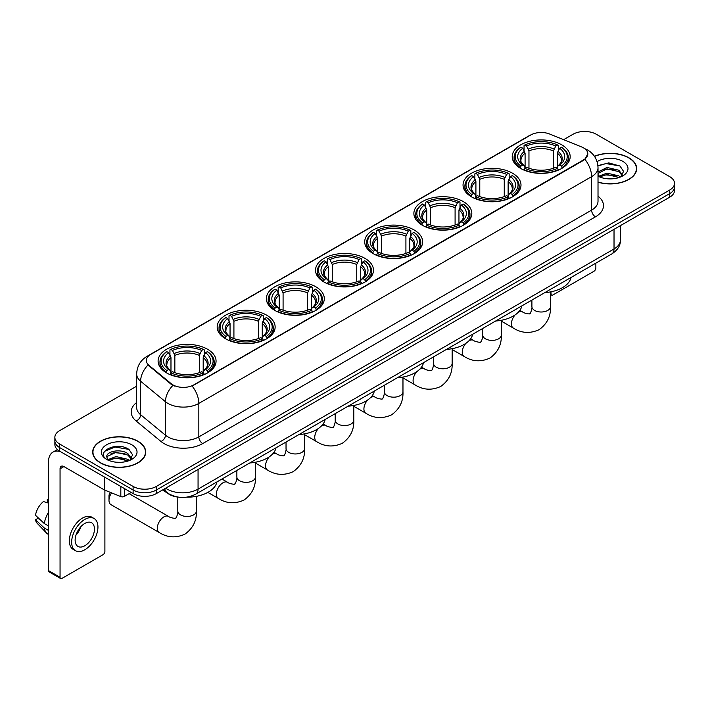 <?xml version="1.0" encoding="UTF-8"?>
<svg xmlns="http://www.w3.org/2000/svg" width="710" height="710" viewBox="0 0 710 710"><rect width="100%" height="100%" fill="white"/><g stroke="black" fill="none" stroke-linecap="round" stroke-linejoin="round"><path stroke-width="1.06" d="M364.993 258.378A28.977 16.729 0 0 0 333.416 254.757A28.977 16.729 0 0 0 315.524 270.208A28.977 16.729 0 0 0 324.017 282.039A28.977 16.729 0 0 0 355.595 285.668A28.977 16.729 0 0 0 373.478 270.208A28.977 16.729 0 0 0 364.993 258.378M512.514 173.213A28.977 16.729 0 0 0 480.936 169.584A28.977 16.729 0 0 0 463.044 185.044A28.977 16.729 0 0 0 471.538 196.865A28.977 16.729 0 0 0 503.115 200.495A28.977 16.729 0 0 0 520.998 185.044A28.977 16.729 0 0 0 512.514 173.213M463.337 201.604A28.977 16.729 0 0 0 431.76 197.975A28.977 16.729 0 0 0 413.877 213.426A28.977 16.729 0 0 0 422.361 225.256A28.977 16.729 0 0 0 453.938 228.886A28.977 16.729 0 0 0 471.822 213.426A28.977 16.729 0 0 0 463.337 201.604M414.161 229.987A28.977 16.729 0 0 0 382.583 226.366A28.977 16.729 0 0 0 364.7 241.817A28.977 16.729 0 0 0 373.185 253.648A28.977 16.729 0 0 0 404.762 257.277A28.977 16.729 0 0 0 422.654 241.817A28.977 16.729 0 0 0 414.161 229.987M315.817 286.769A28.977 16.729 0 0 0 284.24 283.148A28.977 16.729 0 0 0 266.356 298.599A28.977 16.729 0 0 0 274.841 310.43A28.977 16.729 0 0 0 306.418 314.06A28.977 16.729 0 0 0 324.301 298.599A28.977 16.729 0 0 0 315.817 286.769M266.64 315.16A28.977 16.729 0 0 0 235.063 311.53A28.977 16.729 0 0 0 217.18 326.99A28.977 16.729 0 0 0 225.665 338.821A28.977 16.729 0 0 0 257.242 342.442A28.977 16.729 0 0 0 275.134 326.99A28.977 16.729 0 0 0 266.64 315.16M207.577 349.267A28.977 16.729 0 0 0 176 345.637A28.977 16.729 0 0 0 158.108 361.097A28.977 16.729 0 0 0 166.593 372.919A28.977 16.729 0 0 0 198.17 376.548A28.977 16.729 0 0 0 216.062 361.097A28.977 16.729 0 0 0 207.577 349.267M561.681 144.822A28.977 16.729 0 0 0 530.104 141.192A28.977 16.729 0 0 0 512.221 156.653A28.977 16.729 0 0 0 520.705 168.483A28.977 16.729 0 0 0 552.282 172.104A28.977 16.729 0 0 0 570.174 156.653A28.977 16.729 0 0 0 561.681 144.822M583.487 147.857A14.759 8.52 0 0 0 581.517 146.899L549.682 134.03A14.759 8.52 0 0 0 530.778 134.989L150.644 354.459A14.759 8.52 0 0 0 146.322 360.485A14.759 8.52 0 0 0 148.993 365.366L171.279 383.746A14.759 8.52 0 0 0 193.812 384.882L583.487 159.91A14.759 8.52 0 0 0 587.809 153.884A14.759 8.52 0 0 0 583.487 147.857M177.997 497.08A16.401 9.47 180 0 1 167.622 493.21L163.238 489.589M598.015 182.221A26.518 15.309 0 0 0 636.675 168.616A26.518 15.309 0 0 0 628.909 157.789A26.518 15.309 0 0 0 594.447 156.289M137.953 441.238A26.518 15.309 0 0 0 109.056 437.928A26.518 15.309 0 0 0 92.682 452.066A26.518 15.309 0 0 0 100.456 462.893A26.518 15.309 0 0 0 129.344 466.213A26.518 15.309 0 0 0 145.719 452.066A26.518 15.309 0 0 0 137.953 441.238M587.809 153.884L584.916 159.306L583.487 160.345L192.153 386.071A19.134 11.049 60 0 1 198.835 403.413A21.868 12.629 180 0 1 167.915 403.413A21.868 12.629 180 0 1 165.457 401.727L140.624 381.243A21.868 12.629 180 0 1 136.666 374.001L136.666 407.487A21.868 12.629 0 0 0 140.624 414.729L165.457 435.203A21.868 12.629 0 0 0 167.915 436.89A21.868 12.629 0 0 0 198.835 436.89L591.607 210.124A21.868 12.629 0 0 0 598.015 201.196L598.015 167.72A21.868 12.629 180 0 1 591.607 176.648A19.134 11.049 -120 0 0 584.916 159.306M136.666 386.187L59.667 430.642A16.401 9.47 0 0 0 54.865 437.333L54.865 444.478A16.401 9.47 0 0 0 59.667 451.178L133.116 493.583L133.116 490.006A16.401 9.47 0 0 0 156.315 490.006L669.699 193.608A16.401 9.47 0 0 0 674.5 186.916A16.401 9.47 0 0 1 669.699 193.608L156.315 490.006A16.401 9.47 0 0 1 133.116 490.006L59.667 447.602L133.116 490.006L133.116 486.439A16.401 9.47 0 0 0 156.315 486.439L669.699 190.04A16.401 9.47 0 0 0 674.5 183.349A16.401 9.47 0 0 0 669.699 176.648L596.249 134.243A16.401 9.47 0 0 0 573.05 134.243L563.642 139.675M54.865 440.91A16.401 9.47 0 0 0 59.667 447.602A16.401 9.47 0 0 1 54.865 440.91M174.598 386.071L171.279 384.394L147.999 365.011A19.134 12.798 129.5 0 0 140.624 381.243L140.624 414.729A5.467 3.656 -50.5 0 1 136.142 421.003A27.335 15.78 180 0 1 136.666 402.481M54.865 437.333A16.401 9.47 0 0 0 59.667 444.034L133.116 486.439M133.116 493.583A16.401 9.47 0 0 0 156.315 493.583L669.699 197.185A16.401 9.47 0 0 0 674.5 190.484L674.5 183.349M598.015 182.044A26.243 15.15 0 0 0 636.409 168.616A26.243 15.15 0 0 0 628.714 157.904A26.243 15.15 0 0 0 594.545 156.44M607.201 178.76L611.319 178.885M599.009 176.142L606.961 173.107L618.898 175.902L620.345 177.056M599.737 176.905L606.961 174.527L619.155 177.5M598.015 174.367A12.354 7.135 0 0 0 599.852 177.003M598.015 172.024L606.961 167.445L618.898 170.231L622.448 175.139M598.015 173.444L606.961 168.856L618.898 171.651L622.164 175.503M598.131 176.195L598.77 176.586M598.015 176.142A17.821 10.286 0 0 0 622.768 175.894A17.821 10.286 0 0 0 622.768 161.339A17.821 10.286 0 0 0 597.066 161.631M620.762 176.888L623.558 171.403L620.025 166.078L608.763 162.892L597.9 165.634M599.134 176.692L598.015 175.379M597.935 165.954L605.994 163.575L619.786 165.918M602.062 169.956L605.994 169.246L615.836 170.089M602.062 175.627L605.994 174.909L615.836 175.76M550.49 293.523L551.013 293.825A2.733 1.58 120 0 0 551.581 295.076A2.733 1.58 120 0 0 552.948 294.943L593.924 271.282A2.733 1.58 120 0 0 595.859 267.936L595.859 263.153M551.013 293.825L551.013 291.801M100.642 462.778A26.243 15.15 0 0 0 129.247 466.062A26.243 15.15 0 0 0 145.444 452.066A26.243 15.15 0 0 0 137.758 441.354A26.243 15.15 0 0 0 109.162 438.07A26.243 15.15 0 0 0 92.957 452.066A26.243 15.15 0 0 0 100.642 462.778M116.236 462.21L120.363 462.334M108.044 459.601L116.005 456.566L127.942 459.352L129.38 460.515M108.781 460.364L116.005 457.977L128.199 460.95M108.168 460.151L106.89 457.16A12.354 7.135 0 0 0 108.887 460.462M131.483 458.589L127.942 453.69C120.523 448.152 105.257 451.569 106.89 457.16L106.846 456.61M106.926 457.329L107.263 456.415L116.005 452.314L127.942 455.101L131.208 458.953M129.806 460.337L132.601 454.853L129.069 449.536C116.564 440.546 94.341 452.394 107.174 459.654L107.805 460.044M131.803 444.788A17.821 10.286 0 0 0 106.598 444.788A17.821 10.286 0 0 0 106.598 459.343A17.821 10.286 0 0 0 131.803 459.343A17.821 10.286 0 0 0 131.803 444.788M104.565 451.32L115.029 447.025L128.821 449.377M111.106 453.406L115.029 452.696L124.88 453.539M111.106 459.077L115.029 458.367L124.88 459.21M520.19 168.172L520.962 166.096A26.021 15.025 0 0 1 520.962 147.201L522.755 148.23A23.51 13.57 0 0 0 522.755 165.066L524.521 166.069L525.089 168.181M525.089 167.32L525.089 153.182L522.755 148.23M524.051 150.476L524.051 145.417L524.832 144.964A26.021 15.025 0 0 1 557.563 144.964L555.77 146.003A23.51 13.57 0 0 0 526.616 146.003L528.959 150.955L528.959 168.234M553.436 168.234L553.436 150.955L555.77 146.003M544.81 292.627A30.069 17.359 0 0 0 571.044 277.477M524.051 169.672A27.113 15.655 0 0 0 558.344 169.672L557.563 168.332A26.021 15.025 0 0 1 524.832 168.332L524.051 170.134M558.344 170.134L558.344 169.672M520.962 147.201L520.19 147.644A27.113 15.655 0 0 0 514.076 157.54A27.113 15.655 0 0 0 520.19 167.445M557.563 144.964L558.344 145.417L558.344 150.476M524.832 168.332L526.616 167.294A23.51 13.57 0 0 0 555.77 167.294L557.563 168.332M522.755 165.066L520.962 166.096M526.616 146.003L524.832 144.964M524.521 151.274A21.025 12.141 0 0 0 524.521 166.069L524.619 166.14C521.628 163.247 520.412 161.285 520.971 160.256A20.226 11.679 0 0 1 525.089 153.182M562.205 167.445A27.113 15.655 0 0 0 568.311 157.54A27.113 15.655 0 0 0 562.205 147.644L561.433 147.201A26.021 15.025 0 0 1 561.433 166.096L562.205 168.172M561.433 166.096L559.64 165.066A23.51 13.57 0 0 0 559.64 148.23L561.433 147.201M559.64 148.23L557.297 153.182L557.297 167.32L557.874 166.069L559.64 165.066M557.297 153.182A20.226 11.679 0 0 1 561.424 160.256C561.974 161.294 560.758 163.256 557.776 166.14L557.874 166.069A21.025 12.141 0 0 0 557.874 151.274M557.297 168.181L557.297 167.32M471.014 196.563L471.786 194.487A26.021 15.025 0 0 1 471.786 175.592L473.579 176.621A23.51 13.57 0 0 0 473.579 193.457L475.345 194.46L475.913 196.572M475.913 195.712L475.913 181.574L473.579 176.621M474.875 178.867L474.875 173.799L475.656 173.355A26.021 15.025 0 0 1 508.387 173.355L506.603 174.394A23.51 13.57 0 0 0 477.448 174.394L479.782 179.346L479.782 196.626M504.26 196.626L504.26 179.346L506.603 174.394M495.633 321.018A30.069 17.359 0 0 0 521.877 305.868M474.875 198.063A27.113 15.655 0 0 0 509.168 198.063L508.387 196.723A26.021 15.025 0 0 1 475.656 196.723L474.875 198.525M509.168 198.525L509.168 198.063M471.786 175.592L471.014 176.036A27.113 15.655 0 0 0 464.908 185.931A27.113 15.655 0 0 0 471.014 195.827M508.387 173.355L509.168 173.799L509.168 178.867M475.656 196.723L477.448 195.685A23.51 13.57 0 0 0 506.603 195.685L508.387 196.723M473.579 193.457L471.786 194.487M477.448 174.394L475.656 173.355M475.345 179.665A21.025 12.141 0 0 0 475.345 194.46L475.443 194.522C472.461 191.638 471.245 189.676 471.795 188.647A20.226 11.679 0 0 1 475.913 181.574M513.028 195.827A27.113 15.655 0 0 0 519.143 185.931A27.113 15.655 0 0 0 513.028 176.036L512.256 175.592A26.021 15.025 0 0 1 512.256 194.487L513.028 196.563M512.256 194.487L510.463 193.457A23.51 13.57 0 0 0 510.463 176.621L512.256 175.592M510.463 176.621L508.129 181.574L508.129 195.712L508.697 194.46L510.463 193.457M508.129 181.574A20.226 11.679 0 0 1 512.247 188.647C512.797 189.685 511.582 191.647 508.6 194.522L508.697 194.46A21.025 12.141 0 0 0 508.697 179.665M508.129 196.572L508.129 195.712M421.838 224.955L422.619 222.878A26.021 15.025 0 0 1 422.619 203.983L424.402 205.012A23.51 13.57 0 0 0 424.402 221.848L426.169 222.851L426.745 224.963M426.745 224.103L426.745 209.965L424.402 205.012M425.707 207.249L425.707 202.19L426.479 201.746A26.021 15.025 0 0 1 459.219 201.746L457.426 202.785A23.51 13.57 0 0 0 428.272 202.785L430.606 207.737L430.606 225.017M455.092 225.017L455.092 207.737L457.426 202.785M446.466 349.4A30.069 17.359 0 0 0 472.7 334.259M425.707 226.454A27.113 15.655 0 0 0 459.991 226.454L459.219 225.114A26.021 15.025 0 0 1 426.479 225.114L425.707 226.916M459.991 226.916L459.991 226.454M422.619 203.983L421.838 204.427A27.113 15.655 0 0 0 415.732 214.322A27.113 15.655 0 0 0 421.838 224.218M459.219 201.746L459.991 202.19L459.991 207.249M426.479 225.114L428.272 224.076A23.51 13.57 0 0 0 457.426 224.076L459.219 225.114M424.402 221.848L422.619 222.878M428.272 202.785L426.479 201.746M426.169 208.057A21.025 12.141 0 0 0 426.169 222.851L426.275 222.913C423.284 220.029 422.068 218.068 422.619 217.029A20.226 11.679 0 0 1 426.745 209.965M463.861 224.218A27.113 15.655 0 0 0 469.967 214.322A27.113 15.655 0 0 0 463.861 204.427L463.08 203.983A26.021 15.025 0 0 1 463.08 222.878L463.861 224.955M463.08 222.878L461.296 221.848A23.51 13.57 0 0 0 461.296 205.012L463.08 203.983M461.296 205.012L458.953 209.965L458.953 224.103L459.53 222.851L461.296 221.848M458.953 209.965A20.226 11.679 0 0 1 463.08 217.029C463.63 218.068 462.414 220.029 459.423 222.913L459.53 222.851A21.025 12.141 0 0 0 459.53 208.057M458.953 224.963L458.953 224.103M372.661 253.337L373.442 251.269A26.021 15.025 0 0 1 373.442 232.374L375.235 233.404A23.51 13.57 0 0 0 375.235 250.239L377.001 251.242L377.569 253.346M377.569 252.485L377.569 238.356L375.235 233.404M376.531 235.64L376.531 230.581L377.312 230.138A26.021 15.025 0 0 1 410.043 230.138L408.25 231.176A23.51 13.57 0 0 0 379.096 231.176L381.439 236.128L381.439 253.408M405.916 253.408L405.916 236.128L408.25 231.176M397.289 377.791A30.069 17.359 0 0 0 423.524 362.65M376.531 254.846A27.113 15.655 0 0 0 410.824 254.846L410.043 253.497A26.021 15.025 0 0 1 377.312 253.497L376.531 255.307M410.824 255.307L410.824 254.846M373.442 232.374L372.661 232.818A27.113 15.655 0 0 0 366.555 242.714A27.113 15.655 0 0 0 372.661 252.609M410.043 230.138L410.824 230.581L410.824 235.64M377.312 253.497L379.096 252.467A23.51 13.57 0 0 0 408.25 252.467L410.043 253.497M375.235 250.239L373.442 251.269M379.096 231.176L377.312 230.138M377.001 236.448A21.025 12.141 0 0 0 377.001 251.242L377.099 251.305C374.108 248.42 372.892 246.459 373.451 245.42A20.226 11.679 0 0 1 377.569 238.356M414.684 252.609A27.113 15.655 0 0 0 420.79 242.714A27.113 15.655 0 0 0 414.684 232.818L413.912 232.374A26.021 15.025 0 0 1 413.912 251.269L414.684 253.337M413.912 251.269L412.12 250.239A23.51 13.57 0 0 0 412.12 233.404L413.912 232.374M412.12 233.404L409.776 238.356L409.776 252.485L410.353 251.242L412.12 250.239M409.776 238.356A20.226 11.679 0 0 1 413.903 245.42C414.454 246.459 413.238 248.42 410.256 251.305L410.353 251.242A21.025 12.141 0 0 0 410.353 236.448M409.776 253.346L409.776 252.485M323.494 281.728L324.266 279.66A26.021 15.025 0 0 1 324.266 260.756L326.059 261.795A23.51 13.57 0 0 0 326.059 278.622L327.825 279.633L328.393 281.737M328.393 280.876L328.393 266.747L326.059 261.795M327.354 264.031L327.354 258.973L328.135 258.529A26.021 15.025 0 0 1 360.866 258.529L359.082 259.558A23.51 13.57 0 0 0 329.928 259.558L332.262 264.51L332.262 281.799M356.739 281.799L356.739 264.51L359.082 259.558M348.113 406.182A30.069 17.359 0 0 0 374.356 391.033M327.354 283.237A27.113 15.655 0 0 0 361.647 283.237L360.866 281.888A26.021 15.025 0 0 1 328.135 281.888L327.354 283.698M361.647 283.698L361.647 283.237M324.266 260.756L323.494 261.209A27.113 15.655 0 0 0 317.388 271.105A27.113 15.655 0 0 0 323.494 281M360.866 258.529L361.647 258.973L361.647 264.031M328.135 281.888L329.928 280.858A23.51 13.57 0 0 0 359.082 280.858L360.866 281.888M326.059 278.622L324.266 279.66M329.928 259.558L328.135 258.529M327.825 264.839A21.025 12.141 0 0 0 327.825 279.633L327.922 279.696C324.94 276.811 323.724 274.85 324.275 273.811A20.226 11.679 0 0 1 328.393 266.747M365.508 281A27.113 15.655 0 0 0 371.623 271.105A27.113 15.655 0 0 0 365.508 261.209L364.736 260.756A26.021 15.025 0 0 1 364.736 279.66L365.508 281.728M364.736 279.66L362.943 278.622A23.51 13.57 0 0 0 362.943 261.795L364.736 260.756M362.943 261.795L360.609 266.747L360.609 280.876L361.177 279.633L362.943 278.622M360.609 266.747A20.226 11.679 0 0 1 364.727 273.811C365.277 274.85 364.061 276.811 361.079 279.696L361.177 279.633A21.025 12.141 0 0 0 361.177 264.839M360.609 281.737L360.609 280.876M274.317 310.119L275.098 308.051A26.021 15.025 0 0 1 275.098 289.147L276.882 290.186A23.51 13.57 0 0 0 276.882 307.013L278.648 308.025L279.225 310.128M279.225 309.267L279.225 295.138L276.882 290.186M278.187 292.422L278.187 287.364L278.959 286.92A26.021 15.025 0 0 1 311.699 286.92L309.906 287.949A23.51 13.57 0 0 0 280.752 287.949L283.086 292.902L283.086 310.19M307.572 310.19L307.572 292.902L309.906 287.949M298.945 434.573A30.069 17.359 0 0 0 325.18 419.424M278.187 311.619A27.113 15.655 0 0 0 312.471 311.619L311.699 310.279A26.021 15.025 0 0 1 278.959 310.279L278.187 312.089M312.471 312.089L312.471 311.619M275.098 289.147L274.317 289.591A27.113 15.655 0 0 0 268.211 299.496A27.113 15.655 0 0 0 274.317 309.391M311.699 286.92L312.471 287.364L312.471 292.422M278.959 310.279L280.752 309.249A23.51 13.57 0 0 0 309.906 309.249L311.699 310.279M276.882 307.013L275.098 308.051M280.752 287.949L278.959 286.92M278.648 293.23A21.025 12.141 0 0 0 278.648 308.025L278.755 308.087C275.764 305.193 274.548 303.232 275.098 302.203A20.226 11.679 0 0 1 279.225 295.138M316.34 309.391A27.113 15.655 0 0 0 322.446 299.496A27.113 15.655 0 0 0 316.34 289.591L315.56 289.147A26.021 15.025 0 0 1 315.56 308.051L316.34 310.119M315.56 308.051L313.776 307.013A23.51 13.57 0 0 0 313.776 290.186L315.56 289.147M313.776 290.186L311.433 295.138L311.433 309.267L312.001 308.025L313.776 307.013M311.433 295.138A20.226 11.679 0 0 1 315.56 302.203C316.11 303.241 314.894 305.202 311.903 308.087L312.001 308.025A21.025 12.141 0 0 0 312.001 293.23M311.433 310.128L311.433 309.267M225.141 338.51L225.922 336.442A26.021 15.025 0 0 1 225.922 317.539L227.715 318.577A23.51 13.57 0 0 0 227.715 335.404L229.481 336.407L230.049 338.519M230.049 337.658L230.049 323.529L227.715 318.577M229.011 320.813L229.011 315.755L229.792 315.311A26.021 15.025 0 0 1 262.522 315.311L260.73 316.34A23.51 13.57 0 0 0 231.575 316.34L233.918 321.293L233.918 338.581M258.396 338.581L258.396 321.293L260.73 316.34M249.769 462.964A30.069 17.359 0 0 0 276.004 447.815M229.011 340.01A27.113 15.655 0 0 0 263.303 340.01L262.522 338.67A26.021 15.025 0 0 1 229.792 338.67L229.011 340.48M263.303 340.48L263.303 340.01M225.922 317.539L225.141 317.982A27.113 15.655 0 0 0 219.035 327.887A27.113 15.655 0 0 0 225.141 337.783M262.522 315.311L263.303 315.755L263.303 320.813M229.792 338.67L231.575 337.64A23.51 13.57 0 0 0 260.73 337.64L262.522 338.67M227.715 335.404L225.922 336.442M231.575 316.34L229.792 315.311M229.481 321.621A21.025 12.141 0 0 0 229.481 336.407L229.578 336.478C226.588 333.585 225.372 331.623 225.931 330.594A20.226 11.679 0 0 1 230.049 323.529M267.164 337.783A27.113 15.655 0 0 0 273.27 327.887A27.113 15.655 0 0 0 267.164 317.982L266.392 317.539A26.021 15.025 0 0 1 266.392 336.442L267.164 338.51M266.392 336.442L264.599 335.404A23.51 13.57 0 0 0 264.599 318.577L266.392 317.539M264.599 318.577L262.256 323.529L262.256 337.658L262.833 336.407L264.599 335.404M262.256 323.529A20.226 11.679 0 0 1 266.383 330.594C266.933 331.632 265.717 333.594 262.736 336.478L262.833 336.407A21.025 12.141 0 0 0 262.833 321.621M262.256 338.519L262.256 337.658M111.568 492.864A9.292 5.369 120 0 0 108.994 500.364L108.994 495.908A3.825 2.21 -60 0 1 110.378 492.385M108.994 500.364A9.292 5.369 120 0 0 110.92 504.624L159.244 532.518A9.292 5.369 -60 0 1 157.815 525.072A9.292 5.369 -60 0 1 163.886 516.88A9.292 5.369 -60 0 1 168.536 516.427C169.601 517.688 176.639 518.966 175.645 518.052C175.938 519.374 178.352 512.629 177.793 511.085A9.292 5.369 180 0 0 180.517 514.874A9.292 5.369 180 0 0 193.661 514.874A9.292 5.369 180 0 0 196.377 511.085C196.776 520.696 192.96 528.391 184.937 534.142C175.947 538.216 167.382 537.674 159.244 532.518M166.078 372.617L166.85 370.54A26.021 15.025 0 0 1 166.85 351.645L168.643 352.675A23.51 13.57 0 0 0 168.643 369.511L170.409 370.514L170.977 372.626M170.977 371.765L170.977 357.627L168.643 352.675M169.938 354.92L169.938 349.852L170.72 349.409A26.021 15.025 0 0 1 203.451 349.409L201.667 350.447A23.51 13.57 0 0 0 172.503 350.447L174.846 355.399L174.846 372.679M199.324 372.679L199.324 355.399L201.667 350.447M162.625 489.935A30.069 17.359 0 0 0 165.82 492.11A30.069 17.359 0 0 0 167.196 492.855M186.428 497.186A30.069 17.359 0 0 0 216.94 481.921M169.938 374.117A27.113 15.655 0 0 0 204.231 374.117L203.451 372.777A26.021 15.025 0 0 1 170.72 372.777L169.938 374.578M204.231 374.578L204.231 374.117M166.85 351.645L166.078 352.089A27.113 15.655 0 0 0 159.972 361.985A27.113 15.655 0 0 0 166.078 371.88M203.451 349.409L204.231 349.852L204.231 354.92M170.72 372.777L172.503 371.738A23.51 13.57 0 0 0 201.667 371.738L203.451 372.777M168.643 369.511L166.85 370.54M172.503 350.447L170.72 349.409M170.409 355.719A21.025 12.141 0 0 0 170.409 370.514L170.506 370.576C167.524 367.691 166.3 365.73 166.859 364.7A20.226 11.679 0 0 1 170.977 357.627M208.092 371.88A27.113 15.655 0 0 0 214.198 361.985A27.113 15.655 0 0 0 208.092 352.089L207.32 351.645A26.021 15.025 0 0 1 207.32 370.54L208.092 372.617M207.32 370.54L205.527 369.511A23.51 13.57 0 0 0 205.527 352.675L207.32 351.645M205.527 352.675L203.193 357.627L203.193 371.765L203.761 370.514L205.527 369.511M203.193 357.627A20.226 11.679 0 0 1 207.311 364.7C207.861 365.739 206.645 367.7 203.663 370.576L203.761 370.514A21.025 12.141 0 0 0 203.761 355.719M203.193 372.626L203.193 371.765M124.321 488.507L124.321 496.423L131.181 492.465M60.483 451.649A21.868 12.629 -120 0 0 52.984 452.101A21.868 12.629 -120 0 0 48.457 462.112L48.457 570.583L60.057 577.283L60.057 468.804A5.467 3.159 60 0 1 61.184 466.301A5.467 3.159 60 0 1 63.918 466.577L104.343 489.909L104.343 476.969M60.057 577.283A2.733 1.58 120 0 0 60.616 578.535L49.026 571.834A2.733 1.58 -60 0 1 48.457 570.583M60.616 578.535A2.733 1.58 120 0 0 61.983 578.393L102.968 554.741A2.733 1.58 120 0 0 104.894 551.386L104.894 490.166M124.321 496.423A2.733 1.58 180 0 1 120.824 496.601L104.707 490.086A2.733 1.58 180 0 1 104.343 489.909M84.792 545.768A13.668 7.89 120 0 0 93.72 533.725A13.668 7.89 120 0 0 91.625 522.773A13.668 7.89 120 0 0 84.792 523.447A13.668 7.89 120 0 0 75.864 535.491A13.668 7.89 120 0 0 77.958 546.443A13.668 7.89 120 0 0 84.792 545.768M75.961 535.171A13.668 7.89 120 0 0 80.869 526.678M48.457 499.689L47.295 499.334L47.295 502.077L48.457 502.751M94.093 518.504L91.767 517.164A18.584 10.73 120 0 0 82.475 518.087A18.584 10.73 120 0 0 70.334 534.47A18.584 10.73 120 0 0 73.183 549.362L75.5 550.703A18.584 10.73 120 0 0 84.792 549.78A18.584 10.73 120 0 0 96.942 533.405A18.584 10.73 120 0 0 94.093 518.504A18.584 10.73 120 0 0 84.792 519.427A18.584 10.73 120 0 0 72.651 535.81A18.584 10.73 120 0 0 75.5 550.703M48.457 512.469A18.043 10.419 120 0 0 44.348 523.581L35.5 515.3A14.218 8.209 120 0 1 43.434 501.562L48.457 503.088M48.457 525.95L44.348 523.581M40.284 519.782L37.878 518.398L35.5 519.764L44.348 528.045L48.457 530.414M44.348 528.045A18.043 10.419 120 0 0 46.576 533.086A18.043 10.419 120 0 0 47.943 534.16L48.457 534.461M48.457 499.015A14.218 8.209 120 0 0 47.295 499.334M35.5 519.764A14.218 8.209 120 0 0 37.177 523.305L46.576 533.086M148.993 365.366L148.993 366.014M171.279 383.746L171.279 384.394M193.812 384.882L193.812 385.326M202.705 443.59A5.467 3.159 60 0 1 198.835 436.89L198.835 403.413L591.607 176.648L591.607 210.124A5.467 3.159 60 0 0 595.468 216.825L202.705 443.59A27.335 15.78 180 0 1 164.046 443.59A27.335 15.78 180 0 1 160.984 441.478L136.142 421.003M598.015 167.72C597.642 159.856 594.181 153.963 587.64 150.032L584.88 148.692A19.134 8.964 112 0 0 584.623 148.594M149.02 355.568A19.134 11.049 -120 0 0 147.041 356.313C140.491 360.245 137.039 366.138 136.666 374.001M147.041 356.313L529.172 135.69A19.134 11.049 60 0 1 530.618 135.077M172.912 385.406A19.134 12.798 129.5 0 0 165.457 401.727L165.457 435.203A5.467 3.656 -50.5 0 1 160.984 441.478M598.015 196.191A27.335 15.78 180 0 1 595.468 216.825M156.315 486.439L156.315 493.583M669.699 190.04L669.699 197.185M59.667 444.034L59.667 451.178M165.67 488.178A21.868 12.629 0 0 0 167.134 489.119A21.868 12.629 0 0 0 198.063 489.119L614.026 248.961A21.868 12.629 0 0 0 620.433 240.033C620.593 245.465 617.7 250.106 611.763 253.967L195.8 494.124A10.934 6.31 60 0 0 198.063 489.119L198.063 469.479M614.026 229.321L614.026 248.961A10.934 6.31 60 0 1 611.763 253.967M164.782 488.693A10.934 7.313 129.5 0 0 166.69 492.243L163.371 489.509M550.49 291.899L550.49 306.64A9.292 5.369 180 0 1 547.765 310.43A9.292 5.369 180 0 1 534.621 310.43A9.292 5.369 180 0 1 531.905 306.64C532.465 308.193 530.05 314.929 529.758 313.607C530.752 314.521 523.705 313.243 522.649 311.983L519.844 310.359M518.185 312.338A9.292 5.369 -60 0 1 522.649 311.983M550.49 306.64C550.889 316.252 547.073 323.946 539.05 329.706C530.05 333.771 521.486 333.23 513.357 328.082A9.292 5.369 -60 0 1 515.069 314.929M553.436 150.955A20.226 11.679 0 0 0 528.959 150.955M554.004 149.047A21.025 12.141 0 0 0 528.382 149.047M501.313 320.29L501.313 335.031A9.292 5.369 180 0 1 498.597 338.821A9.292 5.369 180 0 1 485.454 338.821A9.292 5.369 180 0 1 482.729 335.031C483.297 336.575 480.883 343.32 480.581 341.998C481.575 342.912 474.537 341.634 473.472 340.374L470.677 338.75M469.008 340.729A9.292 5.369 -60 0 1 473.472 340.374M501.313 335.031C501.713 344.643 497.896 352.337 489.873 358.089C480.883 362.162 472.319 361.621 464.18 356.464A9.292 5.369 -60 0 1 465.893 343.32M504.26 179.346A20.226 11.679 0 0 0 479.782 179.346M504.837 177.438A21.025 12.141 0 0 0 479.214 177.438M452.146 348.681L452.146 363.413A9.292 5.369 180 0 1 449.421 367.212A9.292 5.369 180 0 1 436.277 367.212A9.292 5.369 180 0 1 433.553 363.413C434.121 364.967 431.707 371.703 431.405 370.38C432.408 371.303 425.361 370.025 424.305 368.756L421.5 367.141M419.841 369.12A9.292 5.369 -60 0 1 424.305 368.756M452.146 363.413C452.536 373.034 448.729 380.72 440.706 386.48C431.707 390.553 423.142 390.012 415.004 384.855A9.292 5.369 -60 0 1 416.726 371.712M455.092 207.737A20.226 11.679 0 0 0 430.606 207.737M455.66 205.829A21.025 12.141 0 0 0 430.038 205.829M402.969 377.072L402.969 391.805A9.292 5.369 180 0 1 400.245 395.603A9.292 5.369 180 0 1 387.101 395.603A9.292 5.369 180 0 1 384.385 391.805C384.944 393.358 382.53 400.094 382.237 398.771C383.231 399.695 376.185 398.416 375.128 397.147L372.324 395.532M370.664 397.511A9.292 5.369 -60 0 1 375.128 397.147M402.969 391.805C403.369 401.425 399.552 409.111 391.529 414.871C382.53 418.944 373.966 418.403 365.836 413.247A9.292 5.369 -60 0 1 367.549 400.103M405.916 236.128A20.226 11.679 0 0 0 381.439 236.128M406.484 234.22A21.025 12.141 0 0 0 380.862 234.22M353.793 405.463L353.793 420.196A9.292 5.369 180 0 1 351.077 423.994A9.292 5.369 180 0 1 337.933 423.994A9.292 5.369 180 0 1 335.209 420.196C335.777 421.749 333.363 428.485 333.061 427.163C334.055 428.086 327.017 426.808 325.952 425.538L323.156 423.923M321.488 425.893A9.292 5.369 -60 0 1 325.952 425.538M353.793 420.196C354.192 429.816 350.376 437.502 342.353 443.262C333.363 447.335 324.798 446.794 316.66 441.638A9.292 5.369 -60 0 1 318.373 428.494M356.739 264.51A20.226 11.679 0 0 0 332.262 264.51M357.316 262.602A21.025 12.141 0 0 0 331.694 262.602M304.625 433.845L304.625 448.587A9.292 5.369 180 0 1 301.901 452.385A9.292 5.369 180 0 1 288.757 452.385A9.292 5.369 180 0 1 286.032 448.587C286.6 450.14 284.186 456.876 283.885 455.554C284.887 456.477 277.841 455.199 276.785 453.93L273.98 452.314M272.32 454.285A9.292 5.369 -60 0 1 276.785 453.93M304.625 448.587C305.016 458.207 301.209 465.893 293.186 471.653C284.186 475.727 275.622 475.185 267.484 470.029A9.292 5.369 -60 0 1 269.205 456.885M307.572 292.902A20.226 11.679 0 0 0 283.086 292.902M308.14 290.993A21.025 12.141 0 0 0 282.518 290.993M255.449 462.237L255.449 476.978A9.292 5.369 180 0 1 252.724 480.768A9.292 5.369 180 0 1 239.581 480.768A9.292 5.369 180 0 1 236.865 476.978C237.424 478.531 235.01 485.267 234.717 483.945C235.711 484.868 228.664 483.59 227.608 482.321L221.928 479.037M255.449 476.978C255.848 486.598 252.032 494.284 244.009 500.044C235.01 504.109 226.446 503.567 218.316 498.42A9.292 5.369 -60 0 1 216.887 490.974A9.292 5.369 -60 0 1 222.958 482.782A9.292 5.369 -60 0 1 227.608 482.321M258.396 321.293A20.226 11.679 0 0 0 233.918 321.293M258.964 319.385A21.025 12.141 0 0 0 233.341 319.385M199.324 355.399A20.226 11.679 0 0 0 174.846 355.399M199.892 353.491A21.025 12.141 0 0 0 174.278 353.491M60.057 468.804L63.918 466.577M104.707 477.182L104.707 490.086M120.824 496.601L120.824 486.483M529.172 135.69L532.678 134.057M195.8 494.124C186.996 498.544 178.201 498.544 169.406 494.124L166.69 492.243M620.433 240.033L620.433 225.62M636.409 170.808L636.409 168.616M551.581 295.076L550.49 294.446M145.444 454.258L145.444 452.066M92.957 454.258L92.957 452.066M513.357 328.082L501.313 321.124M514.076 162.546L514.076 157.54M568.311 162.546L568.311 157.54M531.905 300.073L531.905 306.64M464.18 356.464L452.146 349.515M464.908 190.937L464.908 185.931M519.143 190.937L519.143 185.931M482.729 328.464L482.729 335.031M415.004 384.855L402.969 377.906M415.732 219.328L415.732 214.322M469.967 219.328L469.967 214.322M433.553 356.855L433.553 363.413M365.836 413.247L353.793 406.298M366.555 247.719L366.555 242.714M420.79 247.719L420.79 242.714M384.385 385.246L384.385 391.805M316.66 441.638L304.625 434.689M317.388 276.101L317.388 271.105M371.623 276.101L371.623 271.105M335.209 413.637L335.209 420.196M267.484 470.029L255.449 463.08M268.211 304.492L268.211 299.496M322.446 304.492L322.446 299.496M286.032 442.028L286.032 448.587M218.316 498.42L207.861 492.385M219.035 332.883L219.035 327.887M273.27 332.883L273.27 327.887M236.865 470.419L236.865 476.978M196.377 496.343L196.377 511.085M159.972 366.99L159.972 361.985M214.198 366.99L214.198 361.985M168.536 516.427L129.113 493.663M177.793 497.053L177.793 511.085M52.984 452.101L57.412 449.545"/></g></svg>
